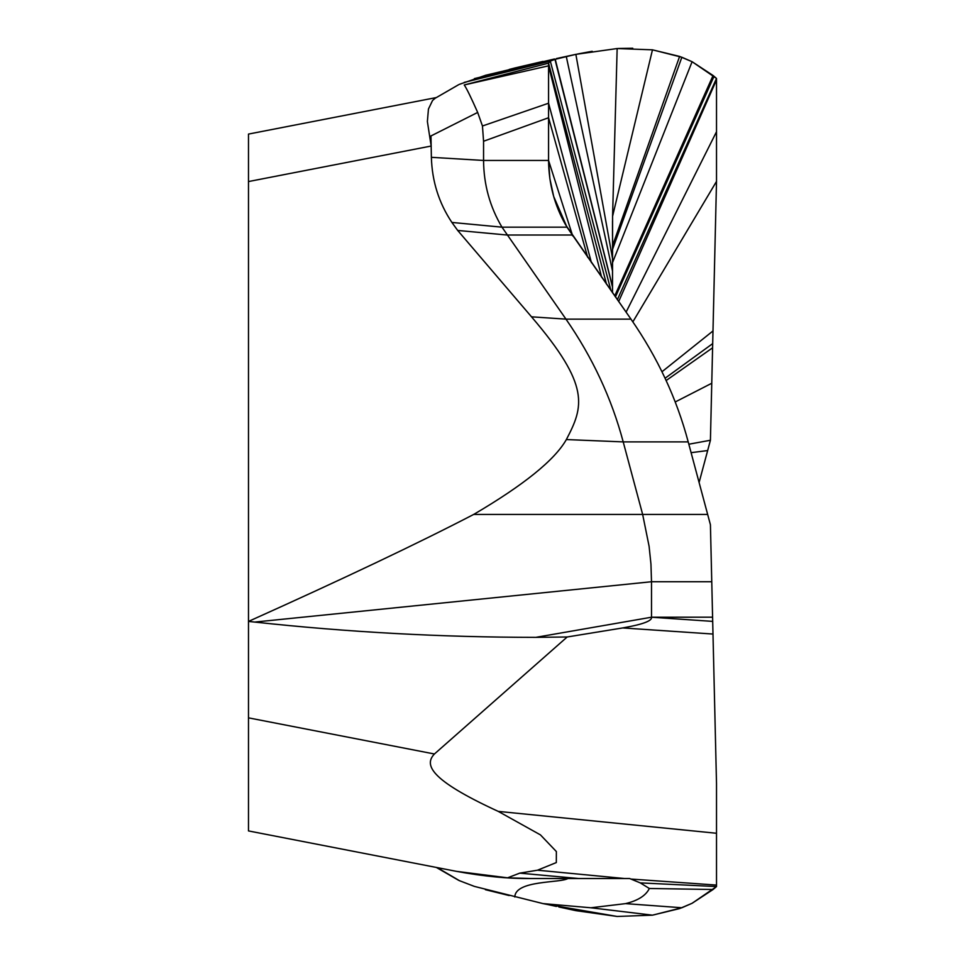 <?xml version="1.0" encoding="UTF-8"?>
<svg xmlns="http://www.w3.org/2000/svg" width="965" height="965" viewBox="0 0 965 965"><rect width="100%" height="100%" fill="white"/><g stroke="black" fill="none" stroke-linecap="round" stroke-linejoin="round"><path stroke-width="1.45" d="M612.51 292.769L612.582 216.076L617.154 48.54L575.876 54.354L558.832 58.033M612.51 276.81L612.51 262.673L692.098 61.712L679.613 56.428L652.473 49.83L617.154 48.54M612.51 259.006L612.51 262.673M612.51 220.973L612.51 236.136M556.383 58.563L566.286 56.513L555.249 59.287L612.51 286.665L612.51 258.367L575.864 54.354L554.971 59.36L550.303 61.097L548.566 63.147L548.566 160.455L549.869 178.658L553.693 196.498L566.986 227.173L630.977 319.138C657.599 357.557 676.682 398.485 688.214 441.898L710.421 524.743L716.513 783.592L716.513 886.558L692.098 903.288L679.613 908.572L652.473 915.17L617.154 916.461L575.876 910.646L558.832 906.967M614.729 295.941L713.075 75.499L692.098 61.712L681.857 57.249L652.388 49.818M617.371 299.717L716.513 78.442L692.098 61.712M632.859 321.852L716.513 181.408L716.513 78.442L713.075 75.499M665.066 378.244L712.689 343.612L716.513 181.408L716.513 79.926L618.674 301.575M688.841 444.214L710.421 440.257L716.513 181.408M691.097 452.669L707.659 450.558L699.094 482.5L710.421 440.257L712.689 343.612M538.651 62.544L514.815 67.996L542.969 61.41M485.829 75.21L459.424 84.329M612.51 287.063L554.971 59.36L550.303 61.097L548.566 63.147L548.566 65.825L464.225 84.968C466.553 88.273 471.029 97.417 477.675 112.435L430.969 135.956L431.379 157.319C432.055 181.227 438.882 202.94 451.885 222.433L457.687 230.442L531.51 316.822C590.725 385.964 583.668 406.482 566.359 439.558C554.73 460.028 523.838 484.985 473.682 514.442C417.99 543.355 342.925 579.012 248.488 621.424L248.488 830.925L443.647 868.862M587.673 257.305L548.566 117.73L548.566 160.455C548.771 183.615 554.441 205.062 565.599 224.797L630.977 319.138C657.599 357.557 676.682 398.485 688.214 441.898L710.421 524.743L712.689 621.388L651.508 617.214L535.816 637.358L567.179 636.984L434.419 753.991L248.488 717.851M248.488 174.508L248.488 229.308M248.488 825.244L248.488 830.925L456.505 871.359L507.59 877.824L519.713 873.144L537.517 870.201L556.322 862.565L556.371 851.552L540.424 834.87L498.242 811.384C428.52 779.334 424.395 764.497 434.419 753.991M436.337 97.561L248.488 134.075L436.337 97.561L248.488 134.075L248.488 621.424L254.712 622.075C348.027 632.208 441.729 637.298 535.816 637.358M248.488 287.908L248.488 677.092L248.488 287.908M514.815 67.996L509.206 69.444M606.503 284.192L548.566 63.147L464.225 84.968M248.488 181.553L431.162 146.041L427.386 121.518L428.448 109.033L432.549 100.505L435.179 98.249L458.652 84.691M429.835 136.572L430.969 135.956M601.617 277.22L548.566 65.825L548.566 103.219L482.452 125.993L483.562 141.252L483.562 160.455L431.379 157.319M482.452 125.993L477.675 112.435M711.76 581.738L651.508 581.738L650.953 564.079L649.095 546.299L642.654 514.442L623.209 441.898C611.593 398.34 592.51 357.424 565.972 319.138L501.981 227.173C489.882 206.812 483.742 184.568 483.562 160.455L548.566 160.455L572.667 235.87M254.712 622.075L651.508 581.738L651.508 617.214C652.316 620.845 642.714 624.427 622.69 627.938L567.179 636.984M712.689 621.388L716.513 783.592L716.513 833.265L498.242 811.384M716.513 833.265L716.513 886.558L640.277 882.891L629.626 878.524L578.698 878.524L519.713 873.144M716.513 886.558L713.075 889.501L649.349 888.488L640.277 882.891M649.349 888.488C645.899 895.568 637.962 900.622 625.561 903.626L590.882 907.775L542.969 903.59L474.394 886.401L459.424 880.671L437.242 867.607M549.809 904.929L556.383 906.437M707.659 514.442L473.682 514.442M537.517 870.201L624.572 878.524L530.919 878.524C508.374 878.765 483.562 876.377 456.493 871.359M567.89 878.524C560.484 883.192 515.262 879.996 514.815 897.004M530.919 878.524L507.59 877.824M483.562 141.252L548.566 117.73L548.566 103.219L591.436 262.685M707.659 450.558L710.421 440.257M632.763 48.25L618.239 48.479M592.208 51.29L577.697 53.968M575.864 54.354L566.286 56.513L612.51 271.056M474.394 78.599L554.971 59.36M713.075 889.501L692.098 903.288L681.857 907.751L652.473 915.17L590.882 907.775M546.697 904.289L617.154 916.461L575.864 910.646M612.57 216.269L612.908 209.815M612.57 216.317L652.473 49.83M612.51 245.846L679.613 56.428M612.51 249.489L681.857 57.249M615.441 296.955L714.04 76.295M626.08 312.153L716.513 131.735M661.978 371.754L712.99 330.959M666.127 380.548L712.592 347.81M675.186 401.983L711.76 383.262M464.225 82.399L550.303 61.097L610.954 290.537M566.986 227.173L501.981 227.173L451.885 222.433M572.076 235.026L507.071 235.026L457.687 230.442M531.51 316.822L565.972 319.138L630.977 319.138M688.214 441.898L623.209 441.898L566.359 439.558M712.592 617.19L651.508 617.214M622.69 627.938L712.99 634.041M716.513 885.074L631.11 879.067M681.857 907.751L625.561 903.626M485.371 75.318L554.489 58.986M543.054 903.614L552.595 905.484M554.489 906.014L548.241 904.627M485.371 889.682L509.206 895.556M458.652 880.321L436.337 867.439"/></g></svg>
